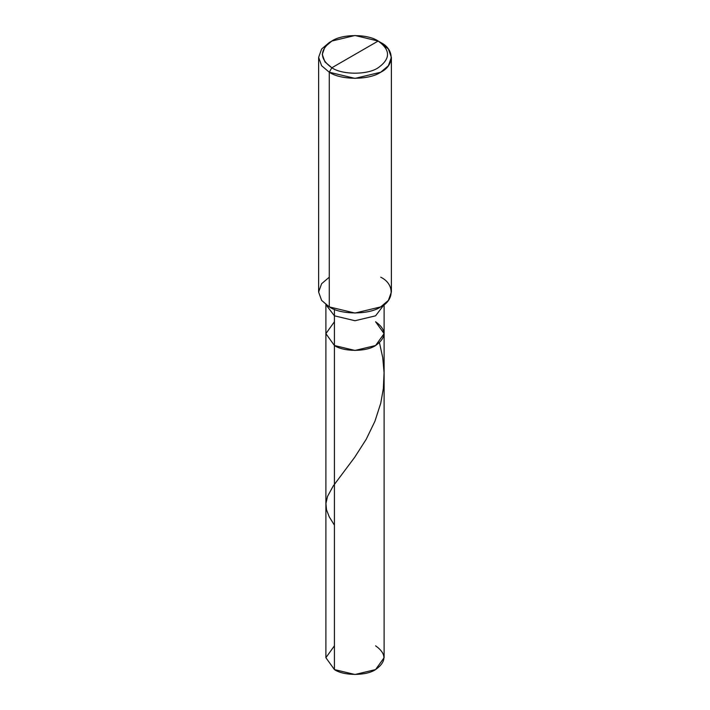 <?xml version="1.0" encoding="UTF-8"?>
<svg xmlns="http://www.w3.org/2000/svg" width="710" height="710" viewBox="0 0 710 710"><rect width="100%" height="100%" fill="white"/><g stroke="black" fill="none" stroke-linecap="round" stroke-linejoin="round"><path stroke-width="1.06" d="M375.581 321.754C386.684 329.68 386.684 337.596 375.581 345.522C366.316 351.929 343.684 351.929 334.419 345.522L334.419 315.817L334.419 345.522L325.89 333.638L334.419 345.522L355 350.447L375.581 345.522L384.11 333.638L384.11 657.7L375.581 669.574L355 674.5L334.419 669.574L334.419 345.522L325.89 333.638L334.419 321.754L325.89 333.638L334.419 345.522L355 350.447L375.581 345.522L384.11 333.638L375.581 321.754C386.684 329.68 386.684 337.596 375.581 345.522C366.316 351.929 343.684 351.929 334.419 345.522L334.419 669.574C343.684 675.991 366.316 675.991 375.581 669.574C386.684 661.658 386.684 653.732 375.581 645.816M334.419 645.816L325.89 657.7L334.419 669.574L325.89 657.7L325.89 303.933M331.845 67.769C319.358 58.859 319.358 49.948 331.845 41.038C342.264 33.823 367.736 33.823 378.155 41.038L331.845 67.769C342.264 74.985 367.736 74.985 378.155 67.769C390.642 58.859 390.642 49.948 378.155 41.038L380.729 42.52C394.6 49.203 394.6 65.542 380.729 72.225C369.147 80.239 340.853 80.239 329.271 72.225L355 78.384L380.729 72.225L388.388 65.719L391.379 57.377L388.388 49.034L378.155 41.038C390.642 49.948 390.642 58.859 378.155 67.769C367.736 74.985 342.264 74.985 331.845 67.769L378.155 41.038L355 35.5L331.845 41.038L324.949 46.895L322.26 54.404L324.949 61.912L331.845 67.769L329.271 72.225L331.845 67.769M334.419 315.817L355 320.734L375.581 315.817L384.075 304.679L375.581 315.817L355 320.734L334.419 315.817L334.419 309.374L334.419 315.817L325.925 304.679L334.419 315.817M391.379 57.377L391.379 292.05L388.388 300.392L380.729 306.906L355 313.057L329.271 306.906C340.853 314.92 369.147 314.92 380.729 306.906C394.6 300.223 394.6 283.885 380.729 277.202M329.271 277.202L321.612 283.707L318.621 292.05L321.612 300.392L329.271 306.906L329.271 72.225L329.271 306.906L321.612 300.392L318.621 292.05L318.621 57.377L321.612 65.719L329.271 72.225L321.612 65.719L318.621 57.377L321.612 49.034L329.271 42.52L321.612 49.034L318.621 57.377M334.419 525.151L329.271 516.88L326.547 509.913L325.925 503.567L327.514 496.432L333.203 486.022L354.716 457.258L366.174 439.348L374.933 421.243L380.755 403.173L383.373 388.405L384.075 372.564L382.734 357.591L379.468 342.744M384.11 333.638L384.11 303.933M380.729 42.52L378.155 41.038M329.271 42.52L331.845 41.038"/></g></svg>
